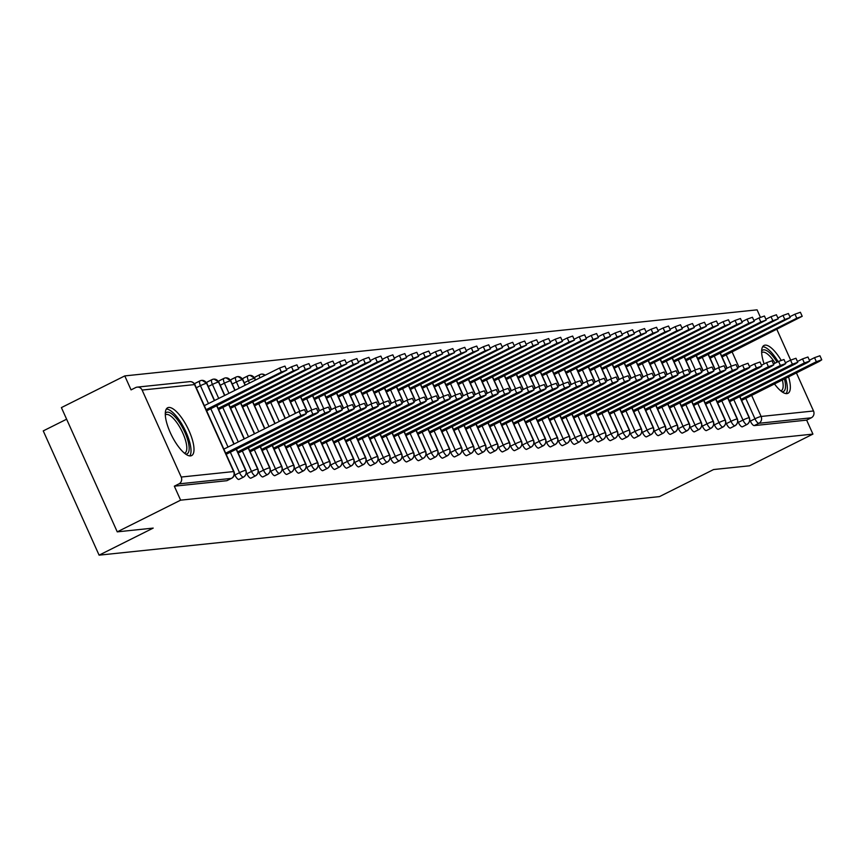 <?xml version="1.0" encoding="UTF-8"?>
<svg xmlns="http://www.w3.org/2000/svg" width="865" height="865" viewBox="0 0 865 865"><rect width="100%" height="100%" fill="white"/><g stroke="black" fill="none" stroke-linecap="round" stroke-linejoin="round"><path stroke-width="1.3" d="M788.523 376.794A26.75 8.866 -116.6 0 1 787.961 393.294A26.75 8.866 -116.6 0 1 786.89 393.597A26.75 8.866 -116.6 0 1 774.424 383.855M764.109 363.916A26.75 8.866 -116.6 0 1 764.033 345.449A26.75 8.866 -116.6 0 1 765.103 345.135A26.75 8.866 -116.6 0 1 781.127 360.272M190.538 455.909A26.75 8.866 -116.6 0 1 170.989 434.154A26.75 8.866 -116.6 0 1 167.68 407.75A26.75 8.866 -116.6 0 1 168.762 407.447A26.75 8.866 -116.6 0 1 188.3 429.202A26.75 8.866 -116.6 0 1 191.608 455.596A26.75 8.866 -116.6 0 1 190.538 455.909M796.395 372.869L813.522 410.983A5.147 4.812 84 0 1 811.273 417.806L806.645 420.131L812.927 434.1L749.555 465.792L713.593 469.544L659.487 496.607L99.097 555.157L153.202 528.093L117.251 531.856L61.404 407.599L124.776 375.907L131.058 389.888L135.686 387.574A5.147 4.812 -96 0 1 137.243 387.12L189.662 381.638A5.147 4.812 -96 0 1 194.538 384.59L142.12 390.061A5.147 4.812 -96 0 0 137.243 387.12M760.422 317.271L757.08 309.843L124.776 375.907M66.616 419.211L43.25 430.9L99.097 555.157M227.127 480.529A5.147 1.708 -116.6 0 1 226.954 480.659A5.147 1.708 -116.6 0 1 226.749 480.713L231.377 478.399L178.969 483.87A5.147 4.812 -96 0 0 181.207 477.048L142.12 390.061M226.749 480.713L174.33 486.184L180.623 500.165L117.251 531.856M178.969 483.87L174.33 486.184M776.846 329.37L790.664 360.121M812.927 434.1L180.623 500.165M749.869 420.066L750.344 421.125L754.972 418.811L745.706 398.203M806.645 420.131L754.237 425.602A5.147 1.708 -116.6 0 1 750.344 421.125M742.527 426.715A5.147 1.708 -116.6 0 1 742.397 426.802A5.147 1.708 -116.6 0 1 742.246 426.856A5.147 1.708 -116.6 0 1 738.353 422.38L742.981 420.066L733.725 399.457M737.877 421.32L738.353 422.38M730.536 427.97A5.147 1.708 -116.6 0 1 730.406 428.056A5.147 1.708 -116.6 0 1 730.255 428.11A5.147 1.708 -116.6 0 1 726.373 423.634L731.001 421.32L721.734 400.711M725.897 422.574L726.373 423.634M718.545 429.224A5.147 1.708 -116.6 0 1 718.426 429.31A5.147 1.708 -116.6 0 1 718.274 429.354A5.147 1.708 -116.6 0 1 714.382 424.888L719.01 422.574L709.754 401.966M713.906 423.828L714.382 424.888M706.564 430.478A5.147 1.708 -116.6 0 1 706.435 430.565A5.147 1.708 -116.6 0 1 706.283 430.608A5.147 1.708 -116.6 0 1 702.391 426.142L707.019 423.828L697.763 403.22M701.915 425.083L702.391 426.142M694.573 431.721A5.147 1.708 -116.6 0 1 694.444 431.808A5.147 1.708 -116.6 0 1 694.303 431.862A5.147 1.708 -116.6 0 1 690.411 427.397L695.038 425.072L685.772 404.474M689.935 426.337L690.411 427.397M682.593 432.976A5.147 1.708 -116.6 0 1 682.463 433.062A5.147 1.708 -116.6 0 1 682.312 433.116A5.147 1.708 -116.6 0 1 678.42 428.64L683.047 426.326L673.792 405.717M677.944 427.58L678.42 428.64M670.602 434.23A5.147 1.708 -116.6 0 1 670.472 434.317A5.147 1.708 -116.6 0 1 670.321 434.371A5.147 1.708 -116.6 0 1 666.428 429.894L671.067 427.58L661.801 406.972M665.953 428.835L666.428 429.894M658.611 435.484A5.147 1.708 -116.6 0 1 658.481 435.571A5.147 1.708 -116.6 0 1 658.341 435.625A5.147 1.708 -116.6 0 1 654.448 431.148L659.076 428.835L649.81 408.226M653.972 430.089L654.448 431.148M646.631 436.739A5.147 1.708 -116.6 0 1 646.501 436.825A5.147 1.708 -116.6 0 1 646.35 436.868A5.147 1.708 -116.6 0 1 642.457 432.403L647.085 430.089L637.829 409.48M641.981 431.343L642.457 432.403M634.64 437.982A5.147 1.708 -116.6 0 1 634.51 438.079A5.147 1.708 -116.6 0 1 634.369 438.123A5.147 1.708 -116.6 0 1 630.477 433.657L635.105 431.343L625.838 410.734M630.001 432.597L630.477 433.657M622.649 439.236A5.147 1.708 -116.6 0 1 622.53 439.323A5.147 1.708 -116.6 0 1 622.378 439.377A5.147 1.708 -116.6 0 1 618.486 434.911L623.114 432.587L613.858 411.989M618.01 433.852L618.486 434.911M610.668 440.49A5.147 1.708 -116.6 0 1 610.539 440.577A5.147 1.708 -116.6 0 1 610.387 440.631A5.147 1.708 -116.6 0 1 606.495 436.155L611.133 433.841L601.867 413.232M606.019 435.095L606.495 436.155M598.677 441.745A5.147 1.708 -116.6 0 1 598.548 441.831A5.147 1.708 -116.6 0 1 598.407 441.885A5.147 1.708 -116.6 0 1 594.515 437.409L599.142 435.095L589.876 414.486M594.039 436.349L594.515 437.409M586.697 442.999A5.147 1.708 -116.6 0 1 586.567 443.085A5.147 1.708 -116.6 0 1 586.416 443.139A5.147 1.708 -116.6 0 1 582.523 438.663L587.151 436.349L577.896 415.741M582.048 437.604L582.523 438.663M574.706 444.253A5.147 1.708 -116.6 0 1 574.576 444.34A5.147 1.708 -116.6 0 1 574.425 444.383A5.147 1.708 -116.6 0 1 570.532 439.917L575.171 437.604L565.905 416.995M570.057 438.858L570.532 439.917M562.715 445.497A5.147 1.708 -116.6 0 1 562.585 445.594A5.147 1.708 -116.6 0 1 562.445 445.637A5.147 1.708 -116.6 0 1 558.552 441.172L563.18 438.858L553.924 418.249M558.076 440.112L558.552 441.172M550.735 446.751A5.147 1.708 -116.6 0 1 550.605 446.837A5.147 1.708 -116.6 0 1 550.454 446.891A5.147 1.708 -116.6 0 1 546.561 442.415L551.189 440.101L541.933 419.503M546.085 441.366L546.561 442.415M538.744 448.005A5.147 1.708 -116.6 0 1 538.614 448.092A5.147 1.708 -116.6 0 1 538.473 448.146A5.147 1.708 -116.6 0 1 534.581 443.669L539.209 441.355L529.942 420.747M534.105 442.61L534.581 443.669M526.753 449.259A5.147 1.708 -116.6 0 1 526.634 449.346A5.147 1.708 -116.6 0 1 526.482 449.4A5.147 1.708 -116.6 0 1 522.59 444.924L527.218 442.61L517.962 422.001M522.114 443.864L522.59 444.924M514.772 450.514A5.147 1.708 -116.6 0 1 514.643 450.6A5.147 1.708 -116.6 0 1 514.491 450.654A5.147 1.708 -116.6 0 1 510.599 446.178L515.237 443.864L505.971 423.255M510.123 445.118L510.599 446.178M502.781 451.768A5.147 1.708 -116.6 0 1 502.651 451.854A5.147 1.708 -116.6 0 1 502.511 451.898A5.147 1.708 -116.6 0 1 498.618 447.432L503.246 445.118L493.98 424.51M498.143 446.372L498.618 447.432M490.801 453.011A5.147 1.708 -116.6 0 1 490.671 453.109A5.147 1.708 -116.6 0 1 490.52 453.152A5.147 1.708 -116.6 0 1 486.627 448.686L491.255 446.372L482 425.764M486.152 447.627L486.627 448.686M478.81 454.266A5.147 1.708 -116.6 0 1 478.68 454.352A5.147 1.708 -116.6 0 1 478.529 454.406A5.147 1.708 -116.6 0 1 474.636 449.93L479.275 447.616L470.009 427.007M474.161 448.881L474.636 449.93M466.819 455.52A5.147 1.708 -116.6 0 1 466.689 455.606A5.147 1.708 -116.6 0 1 466.549 455.66A5.147 1.708 -116.6 0 1 462.656 451.184L467.284 448.87L458.028 428.262M462.18 450.124L462.656 451.184M454.839 456.774A5.147 1.708 -116.6 0 1 454.709 456.861A5.147 1.708 -116.6 0 1 454.558 456.915A5.147 1.708 -116.6 0 1 450.665 452.438L455.293 450.124L446.037 429.516M450.189 451.379L450.665 452.438M442.848 458.028A5.147 1.708 -116.6 0 1 442.718 458.115A5.147 1.708 -116.6 0 1 442.577 458.169A5.147 1.708 -116.6 0 1 438.685 453.693L443.312 451.379L434.046 430.77M438.209 452.633L438.685 453.693M430.867 459.283A5.147 1.708 -116.6 0 1 430.738 459.369A5.147 1.708 -116.6 0 1 430.586 459.412A5.147 1.708 -116.6 0 1 426.694 454.947L431.321 452.633L422.066 432.024M426.218 453.887L426.694 454.947M418.876 460.526A5.147 1.708 -116.6 0 1 418.746 460.623A5.147 1.708 -116.6 0 1 418.595 460.667A5.147 1.708 -116.6 0 1 414.703 456.201L419.341 453.876L410.075 433.279M414.227 455.141L414.703 456.201M406.885 461.78A5.147 1.708 -116.6 0 1 406.755 461.867A5.147 1.708 -116.6 0 1 406.615 461.921A5.147 1.708 -116.6 0 1 402.722 457.444L407.35 455.131L398.084 434.522M402.247 456.385L402.722 457.444M394.905 463.035A5.147 1.708 -116.6 0 1 394.775 463.121A5.147 1.708 -116.6 0 1 394.624 463.175A5.147 1.708 -116.6 0 1 390.731 458.699L395.359 456.385L386.104 435.776M390.256 457.639L390.731 458.699M382.914 464.289A5.147 1.708 -116.6 0 1 382.784 464.375A5.147 1.708 -116.6 0 1 382.644 464.429A5.147 1.708 -116.6 0 1 378.751 459.953L383.379 457.639L374.113 437.03M378.275 458.893L378.751 459.953M370.923 465.543A5.147 1.708 -116.6 0 1 370.804 465.63A5.147 1.708 -116.6 0 1 370.653 465.673A5.147 1.708 -116.6 0 1 366.76 461.207L371.388 458.893L362.132 438.285M366.284 460.148L366.76 461.207M358.943 466.797A5.147 1.708 -116.6 0 1 358.813 466.884A5.147 1.708 -116.6 0 1 358.661 466.927A5.147 1.708 -116.6 0 1 354.769 462.461L359.397 460.148L350.141 439.539M354.293 461.402L354.769 462.461M346.952 468.041A5.147 1.708 -116.6 0 1 346.822 468.127A5.147 1.708 -116.6 0 1 346.681 468.181A5.147 1.708 -116.6 0 1 342.789 463.716L347.416 461.391L338.15 440.793M342.313 462.656L342.789 463.716M334.971 469.295A5.147 1.708 -116.6 0 1 334.841 469.381A5.147 1.708 -116.6 0 1 334.69 469.436A5.147 1.708 -116.6 0 1 330.798 464.959L335.425 462.645L326.17 442.037M330.322 463.9L330.798 464.959M322.98 470.549A5.147 1.708 -116.6 0 1 322.85 470.636A5.147 1.708 -116.6 0 1 322.699 470.69A5.147 1.708 -116.6 0 1 318.807 466.213L323.445 463.9L314.179 443.291M318.331 465.154L318.807 466.213M310.989 471.803A5.147 1.708 -116.6 0 1 310.859 471.89A5.147 1.708 -116.6 0 1 310.719 471.944A5.147 1.708 -116.6 0 1 306.826 467.468L311.454 465.154L302.188 444.545M306.351 466.408L306.826 467.468M254.786 378.308A5.147 1.708 -116.6 0 1 255.24 376.945A5.147 1.708 -116.6 0 1 255.445 376.891L259.705 374.761M299.009 473.058A5.147 1.708 -116.6 0 1 298.879 473.144A5.147 1.708 -116.6 0 1 298.728 473.187A5.147 1.708 -116.6 0 1 294.835 468.722L299.463 466.408L290.207 445.799M294.36 467.662L294.835 468.722M242.806 379.562A5.147 1.708 -116.6 0 1 243.26 378.2A5.147 1.708 -116.6 0 1 243.465 378.146L247.714 376.016M287.018 474.312A5.147 1.708 -116.6 0 1 286.888 474.398A5.147 1.708 -116.6 0 1 286.748 474.442A5.147 1.708 -116.6 0 1 282.855 469.976L287.483 467.662L278.216 447.054M282.379 468.917L282.855 469.976M230.814 380.816A5.147 1.708 -116.6 0 1 231.269 379.454A5.147 1.708 -116.6 0 1 231.474 379.4L235.734 377.27M275.027 475.555A5.147 1.708 -116.6 0 1 274.908 475.642A5.147 1.708 -116.6 0 1 274.756 475.696A5.147 1.708 -116.6 0 1 270.864 471.23L275.492 468.906L266.236 448.308M270.388 470.171L270.864 471.23M218.823 382.071A5.147 1.708 -116.6 0 1 219.288 380.708A5.147 1.708 -116.6 0 1 219.494 380.643L223.743 378.524M263.047 476.81A5.147 1.708 -116.6 0 1 262.917 476.896A5.147 1.708 -116.6 0 1 262.765 476.95A5.147 1.708 -116.6 0 1 258.873 472.474L263.511 470.16L254.245 449.551M258.397 471.414L258.873 472.474M206.843 383.325A5.147 1.708 -116.6 0 1 207.297 381.962A5.147 1.708 -116.6 0 1 207.503 381.897L211.752 379.778M251.055 478.064A5.147 1.708 -116.6 0 1 250.926 478.15A5.147 1.708 -116.6 0 1 250.785 478.204A5.147 1.708 -116.6 0 1 246.893 473.728L251.52 471.414L242.254 450.806M246.417 472.668L246.893 473.728M194.852 384.579A5.147 1.708 -116.6 0 1 195.306 383.217A5.147 1.708 -116.6 0 1 195.512 383.152L199.772 381.022M239.075 479.318A5.147 1.708 -116.6 0 1 238.945 479.405A5.147 1.708 -116.6 0 1 238.794 479.459A5.147 1.708 -116.6 0 1 234.902 474.982L239.529 472.668L230.274 452.06M234.426 473.923L234.902 474.982M236.145 449.119L245.671 470.311A5.147 4.812 84 0 1 243.422 477.134L238.794 479.459M208.476 403.566L200.442 385.682A5.147 1.708 -116.6 0 1 199.934 380.892A5.147 1.708 -116.6 0 1 200.15 380.838A5.147 4.812 84 0 1 206.584 383.325L214.358 400.625M216.607 405.631L233.896 444.113M248.136 447.865L257.662 469.057A5.147 4.812 84 0 1 255.413 475.891L250.785 478.204M218.726 398.441L212.433 384.438A5.147 1.708 -116.6 0 1 211.925 379.649A5.147 1.708 -116.6 0 1 212.13 379.584A5.147 4.812 84 0 1 218.564 382.071L224.597 395.5M228.587 404.377L244.146 438.988M260.127 446.621L269.642 467.803A5.147 4.812 84 0 1 267.404 474.636L262.765 476.95M228.965 393.315L224.413 383.184A5.147 1.708 -116.6 0 1 223.916 378.394A5.147 1.708 -116.6 0 1 224.121 378.329A5.147 4.812 84 0 1 230.555 380.827L234.847 390.375M240.578 403.122L254.397 433.873M272.107 445.367L281.633 466.549A5.147 4.812 84 0 1 279.384 473.382L274.756 475.696M239.216 388.19L236.404 381.93A5.147 1.708 -116.6 0 1 235.896 377.14A5.147 1.708 -116.6 0 1 236.102 377.086A5.147 4.812 84 0 1 242.546 379.573L245.098 385.249M252.569 401.868L264.636 428.748M284.098 444.113L293.624 465.294A5.147 4.812 84 0 1 291.375 472.128L286.748 474.442M249.466 383.065L248.385 380.676A5.147 1.708 -116.6 0 1 247.887 375.886A5.147 1.708 -116.6 0 1 248.093 375.832A5.147 4.812 84 0 1 254.526 378.319L255.337 380.124M264.549 400.625L274.886 423.623M296.079 442.858L305.604 464.051A5.147 4.812 84 0 1 303.356 470.874L298.728 473.187M276.541 399.371L285.136 418.498M259.792 377.908A5.147 1.708 -116.6 0 1 259.878 374.632A5.147 1.708 -116.6 0 1 260.084 374.577A5.147 4.812 84 0 1 265.144 375.226M308.07 441.604L317.596 462.797A5.147 4.812 84 0 1 315.347 469.63L310.719 471.944M288.521 398.116L295.387 413.373M320.061 440.35L329.576 461.542A5.147 4.812 84 0 1 327.338 468.376L322.699 470.69M300.512 396.862L307.367 412.118M332.041 439.106L341.567 460.288A5.147 4.812 84 0 1 339.318 467.122L334.69 469.436M312.503 395.608L319.358 410.864M344.032 437.852L353.558 459.034A5.147 4.812 84 0 1 351.309 465.867L346.681 468.181M324.483 394.364L331.338 409.621M356.023 436.598L365.538 457.79A5.147 4.812 84 0 1 363.289 464.613L358.661 466.927M336.474 393.11L343.329 408.367M368.003 435.344L377.529 456.536A5.147 4.812 84 0 1 375.28 463.359L370.653 465.673M348.465 391.856L355.32 407.112M379.995 434.089L389.51 455.282A5.147 4.812 84 0 1 387.271 462.115L382.644 464.429M360.446 390.602L367.301 405.858M391.975 432.835L401.501 454.028A5.147 4.812 84 0 1 399.252 460.861L394.624 463.175M372.437 389.347L379.292 404.604M403.966 431.592L413.492 452.773A5.147 4.812 84 0 1 411.243 459.607L406.615 461.921M384.417 388.093L391.283 403.35M415.957 430.338L425.472 451.519A5.147 4.812 84 0 1 423.234 458.353L418.595 460.667M396.408 386.85L403.263 402.106M427.937 429.083L437.463 450.276A5.147 4.812 84 0 1 435.214 457.098L430.586 459.412M408.399 385.595L415.254 400.852M439.928 427.829L449.454 449.022A5.147 4.812 84 0 1 447.205 455.844L442.577 458.169M420.379 384.341L427.234 399.598M451.919 426.575L461.434 447.767A5.147 4.812 84 0 1 459.185 454.601L454.558 456.915M432.37 383.087L439.225 398.343M463.9 425.331L473.425 446.513A5.147 4.812 84 0 1 471.176 453.346L466.549 455.66M444.351 381.833L451.216 397.089M475.891 424.077L485.406 445.259A5.147 4.812 84 0 1 483.167 452.092L478.529 454.406M456.342 380.578L463.197 395.835M487.871 422.823L497.397 444.005A5.147 4.812 84 0 1 495.148 450.838L490.52 453.152M468.333 379.335L475.188 394.591M499.862 421.569L509.388 442.761A5.147 4.812 84 0 1 507.139 449.584L502.511 451.898M480.313 378.081L487.168 393.337M511.853 420.314L521.368 441.507A5.147 4.812 84 0 1 519.13 448.329L514.491 450.654M492.304 376.826L499.159 392.083M523.833 419.06L533.359 440.253A5.147 4.812 84 0 1 531.11 447.086L526.482 449.4M504.295 375.572L511.15 390.829M535.824 417.817L545.35 438.998A5.147 4.812 84 0 1 543.101 445.832L538.473 448.146M516.275 374.318L523.13 389.574M547.804 416.562L557.33 437.744A5.147 4.812 84 0 1 555.081 444.578L550.454 446.891M528.266 373.064L535.121 388.32M559.796 415.308L569.321 436.49A5.147 4.812 84 0 1 567.072 443.323L562.445 445.637M540.247 371.82L547.113 387.077M571.787 414.054L581.302 435.246A5.147 4.812 84 0 1 579.063 442.069L574.425 444.383M552.238 370.566L559.093 385.822M583.767 412.8L593.293 433.992A5.147 4.812 84 0 1 591.044 440.815L586.416 443.139M564.229 369.312L571.084 384.568M595.758 411.545L605.284 432.738A5.147 4.812 84 0 1 603.035 439.571L598.407 441.885M576.209 368.058L583.064 383.314M607.749 410.302L617.264 431.484A5.147 4.812 84 0 1 615.015 438.317L610.387 440.631M588.2 366.803L595.055 382.06M619.729 409.048L629.255 430.229A5.147 4.812 84 0 1 627.006 437.063L622.378 439.377M600.191 365.549L607.046 380.805M631.72 407.793L641.235 428.975A5.147 4.812 84 0 1 638.997 435.809L634.369 438.123M612.171 364.306L619.026 379.562M643.701 406.539L653.226 427.732A5.147 4.812 84 0 1 650.977 434.554L646.35 436.868M624.162 363.051L631.018 378.308M655.692 405.285L665.217 426.477A5.147 4.812 84 0 1 662.968 433.3L658.341 435.625M636.143 361.797L643.009 377.054M667.683 404.031L677.198 425.223A5.147 4.812 84 0 1 674.96 432.057L670.321 434.371M648.134 360.543L654.989 375.799M679.663 402.787L689.189 423.969A5.147 4.812 84 0 1 686.94 430.802L682.312 433.116M660.125 359.289L666.98 374.545M691.654 401.533L701.18 422.715A5.147 4.812 84 0 1 698.931 429.548L694.303 431.862M672.105 358.045L678.96 373.302M703.645 400.279L713.16 421.46A5.147 4.812 84 0 1 710.911 428.294L706.283 430.608M684.096 356.791L690.951 372.047M715.625 399.025L725.151 420.217A5.147 4.812 84 0 1 722.902 427.04L718.274 429.354M696.076 355.537L702.942 370.793M727.616 397.77L737.131 418.963A5.147 4.812 84 0 1 734.893 425.796L730.255 428.11M708.067 354.282L714.923 369.539M739.597 396.516L749.122 417.709A5.147 4.812 84 0 1 746.873 424.542L742.246 426.856M720.058 353.028L726.914 368.285M226.187 454.309L303.896 415.243L306.307 413.643L300.901 415.557L299.085 411.524L304.491 409.61L306.307 413.643M223.862 449.13L299.085 411.524M225.679 453.174L300.901 415.557M281.352 372.069L279.546 368.025L284.953 366.111L286.769 370.155L281.352 372.069L206.13 409.675M206.649 410.821L286.769 370.155M279.546 368.025L204.324 405.642M238.178 453.055L315.887 413.989L318.298 412.389L312.892 414.303L311.076 410.269L316.482 408.356L318.298 412.389M305.95 412.832L311.076 410.269M237.67 451.919L312.892 414.303M250.169 451.8L327.878 412.746L330.289 411.135L324.872 413.048L323.067 409.015L328.473 407.101L330.289 411.135M317.931 411.578L323.067 409.015M249.661 450.665L324.872 413.048M262.149 450.546L339.858 411.491L342.27 409.891L336.863 411.805L335.047 407.761L340.453 405.847L342.27 409.891M329.922 410.324L335.047 407.761M261.641 449.411L336.863 411.805M274.14 449.292L351.85 410.237L354.261 408.637L348.854 410.551L347.038 406.507L352.444 404.593L354.261 408.637M341.902 409.069L347.038 406.507M273.632 448.157L348.854 410.551M293.343 370.815L291.527 366.782L296.933 364.868L298.749 368.901L293.343 370.815L218.121 408.431M218.629 409.567L298.749 368.901M291.527 366.782L286.401 369.344M305.334 369.56L303.518 365.527L308.924 363.614L310.74 367.647L305.334 369.56L230.112 407.177M230.62 408.312L310.74 367.647M303.518 365.527L298.393 368.09M317.314 368.306L315.498 364.273L320.915 362.359L322.732 366.392L317.314 368.306L242.103 405.923M242.611 407.058L322.732 366.392M315.498 364.273L310.373 366.836M329.305 367.063L327.489 363.019L332.895 361.105L334.712 365.149L329.305 367.063L254.083 404.669M254.591 405.804L334.712 365.149M327.489 363.019L322.364 365.581M165.302 413.427A23.15 7.677 -116.6 0 1 167.323 412.151A23.15 7.677 -116.6 0 1 184.84 432.273A23.15 7.677 -116.6 0 1 186.18 454.093A23.15 7.677 -116.6 0 1 185.64 454.103M184.45 453.184A21.43 7.104 63.4 0 0 184.894 453.011A21.43 7.104 63.4 0 0 182.245 431.862A21.43 7.104 63.4 0 0 166.577 414.432A21.43 7.104 63.4 0 0 165.723 414.67A21.43 7.104 63.4 0 0 165.323 414.93M189.781 455.909A26.577 8.812 63.4 0 0 184.634 429.181A26.577 8.812 63.4 0 0 166.34 409.026M784.404 378.859A23.15 7.677 -116.6 0 1 782.522 391.78A23.15 7.677 -116.6 0 1 781.992 391.791M761.654 351.114A23.15 7.677 -116.6 0 1 763.676 349.849A23.15 7.677 -116.6 0 1 777.073 362.175M775.094 363.159A21.43 7.104 63.4 0 0 762.93 352.12A21.43 7.104 63.4 0 0 762.076 352.369A21.43 7.104 63.4 0 0 761.665 352.628M786.134 393.597A26.577 8.812 63.4 0 0 785.571 378.275M778.122 361.646A26.577 8.812 63.4 0 0 762.692 346.724M780.792 390.872A21.43 7.104 63.4 0 0 781.246 390.71A21.43 7.104 63.4 0 0 782.349 379.886M286.131 448.048L363.83 408.983L366.241 407.383L360.835 409.296L359.018 405.253L364.435 403.339L366.241 407.383M353.893 407.826L359.018 405.253M285.612 446.913L360.835 409.296M341.297 365.808L339.48 361.765L344.886 359.851L346.703 363.895L341.297 365.808L266.074 403.414M266.582 404.55L346.703 363.895M339.48 361.765L334.344 364.327M298.111 446.794L375.821 407.729L378.232 406.128L372.826 408.042L371.009 404.009L376.416 402.095L378.232 406.128M365.884 406.572L371.009 404.009M297.603 445.659L372.826 408.042M310.103 445.54L387.812 406.474L390.223 404.874L384.817 406.788L383 402.755L388.407 400.841L390.223 404.874M377.864 405.317L383 402.755M309.594 444.405L384.817 406.788M322.094 444.286L399.792 405.231L402.203 403.631L396.797 405.534L394.981 401.501L400.387 399.587L402.203 403.631M389.856 404.063L394.981 401.501M321.575 443.15L396.797 405.534M334.074 443.031L411.783 403.977L414.194 402.376L408.788 404.29L406.972 400.246L412.378 398.332L414.194 402.376M401.847 402.809L406.972 400.246M333.566 441.896L408.788 404.29M353.277 364.554L351.46 360.51L356.877 358.597L358.683 362.64L353.277 364.554L278.054 402.16M278.573 403.295L358.683 362.64M351.46 360.51L346.335 363.084M365.268 363.3L363.451 359.267L368.858 357.353L370.674 361.386L365.268 363.3L290.045 400.917M290.554 402.052L370.674 361.386M363.451 359.267L358.326 361.829M377.248 362.046L375.442 358.013L380.849 356.099L382.665 360.132L377.248 362.046L302.036 399.662M302.545 400.798L382.665 360.132M375.442 358.013L370.307 360.575M389.239 360.792L387.423 356.758L392.829 354.845L394.645 358.878L389.239 360.792L314.017 398.408M314.525 399.543L394.645 358.878M387.423 356.758L382.298 359.321M346.065 441.777L423.774 402.722L426.186 401.122L420.768 403.036L418.963 398.992L424.369 397.078L426.186 401.122M413.827 401.565L418.963 398.992M345.557 440.642L420.768 403.036M358.045 440.534L435.755 401.468L438.166 399.868L432.76 401.782L430.943 397.749L436.349 395.835L438.166 399.868M425.818 400.311L430.943 397.749M357.537 439.398L432.76 401.782M370.036 439.279L447.746 400.214L450.157 398.614L444.751 400.527L442.934 396.494L448.34 394.581L450.157 398.614M437.798 399.057L442.934 396.494M369.528 438.144L444.751 400.527M382.027 438.025L459.726 398.96L462.137 397.359L456.731 399.273L454.914 395.24L460.331 393.326L462.137 397.359M449.789 397.803L454.914 395.24M381.508 436.89L456.731 399.273M394.007 436.771L471.717 397.716L474.128 396.116L468.722 398.03L466.905 393.986L472.312 392.072L474.128 396.116M461.78 396.548L466.905 393.986M393.499 435.636L468.722 398.03M401.23 359.548L399.414 355.504L404.82 353.59L406.637 357.634L401.23 359.548L326.008 397.154M326.516 398.289L406.637 357.634M399.414 355.504L394.278 358.067M413.211 358.294L411.394 354.25L416.811 352.336L418.617 356.38L413.211 358.294L337.988 395.9M338.507 397.035L418.617 356.38M411.394 354.25L406.269 356.812M425.202 357.04L423.385 352.996L428.791 351.082L430.608 355.126L425.202 357.04L349.979 394.645M350.487 395.781L430.608 355.126M423.385 352.996L418.26 355.569M437.193 355.785L435.376 351.752L440.782 349.838L442.599 353.871L437.193 355.785L361.97 393.402M362.478 394.537L442.599 353.871M435.376 351.752L430.24 354.315M449.173 354.531L447.356 350.498L452.763 348.584L454.579 352.617L449.173 354.531L373.95 392.148M374.469 393.283L454.579 352.617M447.356 350.498L442.231 353.061M405.999 435.517L483.708 396.462L486.119 394.862L480.702 396.776L478.896 392.732L484.303 390.818L486.119 394.862M473.761 395.294L478.896 392.732M405.49 434.381L480.702 396.776M461.164 353.277L459.347 349.244L464.754 347.33L466.57 351.363L461.164 353.277L385.941 390.894M386.45 392.029L466.57 351.363M459.347 349.244L454.222 351.806M417.979 434.262L495.688 395.208L498.099 393.607L492.693 395.521L490.877 391.477L496.283 389.564L498.099 393.607M485.752 394.051L490.877 391.477M417.471 433.127L492.693 395.521M473.144 352.033L471.339 347.989L476.745 346.076L478.561 350.12L473.144 352.033L397.932 389.639M398.441 390.775L478.561 350.12M471.339 347.989L466.203 350.552M429.97 433.019L507.679 393.953L510.091 392.353L504.684 394.267L502.868 390.234L508.274 388.32L510.091 392.353M497.732 392.796L502.868 390.234M429.462 431.884L504.684 394.267M485.135 350.779L483.319 346.735L488.725 344.821L490.542 348.865L485.135 350.779L409.913 388.385M410.421 389.52L490.542 348.865M483.319 346.735L478.194 349.298M441.961 431.765L519.66 392.699L522.082 391.099L516.664 393.013L514.848 388.98L520.265 387.066L522.082 391.099M509.723 391.542L514.848 388.98M441.453 430.629L516.664 393.013M497.126 349.525L495.31 345.481L500.716 343.567L502.533 347.611L497.126 349.525L421.904 387.131M422.412 388.277L502.533 347.611M495.31 345.481L490.174 348.054M453.941 430.511L531.651 391.445L534.062 389.845L528.656 391.759L526.839 387.725L532.245 385.812L534.062 389.845M521.714 390.288L526.839 387.725M453.433 429.375L528.656 391.759M509.107 348.271L507.29 344.238L512.707 342.324L514.513 346.357L509.107 348.271L433.884 385.887M434.403 387.023L514.513 346.357M507.29 344.238L502.165 346.8M465.932 429.256L543.642 390.202L546.053 388.601L540.647 390.515L538.83 386.471L544.236 384.557L546.053 388.601M533.694 389.034L538.83 386.471M465.424 428.121L540.647 390.515M521.098 347.016L519.281 342.983L524.687 341.07L526.504 345.103L521.098 347.016L445.875 384.633M446.383 385.768L526.504 345.103M519.281 342.983L514.156 345.546M477.923 428.002L555.622 388.947L558.033 387.347L552.627 389.261L550.81 385.217L556.227 383.303L558.033 387.347M545.685 387.779L550.81 385.217M477.404 426.867L552.627 389.261M533.089 345.762L531.272 341.729L536.678 339.815L538.495 343.848L533.089 345.762L457.866 383.379M458.374 384.514L538.495 343.848M531.272 341.729L526.136 344.292M489.904 426.748L567.613 387.693L570.024 386.093L564.618 388.007L562.801 383.963L568.208 382.049L570.024 386.093M557.676 386.536L562.801 383.963M489.395 425.612L564.618 388.007M545.069 344.519L543.252 340.475L548.659 338.561L550.475 342.605L545.069 344.519L469.846 382.125M470.365 383.26L550.475 342.605M543.252 340.475L538.127 343.037M501.895 425.504L579.604 386.439L582.015 384.839L576.598 386.752L574.793 382.719L580.199 380.805L582.015 384.839M569.657 385.282L574.793 382.719M501.386 424.369L576.598 386.752M557.06 343.264L555.244 339.221L560.65 337.307L562.466 341.351L557.06 343.264L481.837 380.87M482.346 382.006L562.466 341.351M555.244 339.221L550.118 341.783M513.875 424.25L591.584 385.185L593.995 383.584L588.589 385.498L586.773 381.465L592.179 379.551L593.995 383.584M581.648 384.028L586.773 381.465M513.367 423.115L588.589 385.498M569.04 342.01L567.235 337.966L572.641 336.053L574.457 340.096L569.04 342.01L493.829 379.627M494.337 380.762L574.457 340.096M567.235 337.966L562.099 340.54M525.866 422.996L603.575 383.93L605.987 382.33L600.58 384.244L598.764 380.211L604.17 378.297L605.987 382.33M593.628 382.773L598.764 380.211M525.358 421.861L600.58 384.244M581.031 340.756L579.215 336.723L584.621 334.809L586.438 338.842L581.031 340.756L505.809 378.373M506.317 379.508L586.438 338.842M579.215 336.723L574.09 339.285M537.857 421.742L615.556 382.687L617.967 381.087L612.561 383L610.744 378.957L616.161 377.043L617.967 381.087M605.619 381.519L610.744 378.957M537.338 420.606L612.561 383M593.022 339.502L591.206 335.469L596.612 333.555L598.429 337.588L593.022 339.502L517.8 377.118M518.308 378.254L598.429 337.588M591.206 335.469L586.07 338.031M549.837 420.487L627.547 381.433L629.958 379.832L624.552 381.746L622.735 377.702L628.141 375.788L629.958 379.832M617.61 380.265L622.735 377.702M549.329 419.352L624.552 381.746M605.003 338.247L603.186 334.214L608.603 332.301L610.409 336.344L605.003 338.247L529.78 375.864M530.299 376.999L610.409 336.344M603.186 334.214L598.061 336.777M561.828 419.233L639.538 380.178L641.949 378.578L636.543 380.492L634.726 376.448L640.132 374.534L641.949 378.578M629.59 379.021L634.726 376.448M561.32 418.098L636.543 380.492M616.994 337.004L615.177 332.96L620.583 331.046L622.4 335.09L616.994 337.004L541.771 374.61M542.279 375.745L622.4 335.09M615.177 332.96L610.052 335.523M573.819 417.99L651.518 378.924L653.929 377.324L648.523 379.238L646.706 375.205L652.113 373.291L653.929 377.324M641.581 377.767L646.706 375.205M573.3 416.854L648.523 379.238M628.974 335.75L627.168 331.706L632.574 329.792L634.391 333.836L628.974 335.75L553.762 373.356M554.27 374.491L634.391 333.836M627.168 331.706L622.032 334.279M585.8 416.735L663.509 377.67L665.92 376.07L660.514 377.983L658.698 373.95L664.104 372.036L665.92 376.07M653.572 376.513L658.698 373.95M585.291 415.6L660.514 377.983M640.965 334.496L639.149 330.462L644.555 328.549L646.371 332.582L640.965 334.496L565.742 372.112M566.251 373.248L646.371 332.582M639.149 330.462L634.023 333.025M597.791 415.481L675.5 376.416L677.911 374.815L672.494 376.729L670.689 372.696L676.095 370.782L677.911 374.815M665.553 375.259L670.689 372.696M597.283 414.346L672.494 376.729M652.956 333.241L651.14 329.208L656.546 327.294L658.362 331.327L652.956 333.241L577.734 370.858M578.242 371.993L658.362 331.327M651.14 329.208L646.004 331.771M609.771 414.227L687.48 375.172L689.892 373.572L684.485 375.486L682.669 371.442L688.075 369.528L689.892 373.572M677.544 374.004L682.669 371.442M609.263 413.092L684.485 375.486M664.936 331.987L663.12 327.954L668.537 326.04L670.353 330.073L664.936 331.987L589.714 369.604M590.233 370.739L670.353 330.073M663.12 327.954L657.995 330.517M621.762 412.973L699.471 373.918L701.883 372.318L696.476 374.231L694.66 370.188L700.066 368.274L701.883 372.318M689.524 372.75L694.66 370.188M621.254 411.837L696.476 374.231M676.927 330.744L675.111 326.7L680.517 324.786L682.334 328.83L676.927 330.744L601.705 368.349M602.213 369.485L682.334 328.83M675.111 326.7L669.986 329.262M633.753 411.729L711.452 372.664L713.863 371.063L708.457 372.977L706.64 368.933L712.057 367.019L713.863 371.063M701.515 371.507L706.64 368.933M633.234 410.583L708.457 372.977M688.918 329.489L687.102 325.445L692.508 323.532L694.325 327.575L688.918 329.489L613.696 367.095M614.204 368.231L694.325 327.575M687.102 325.445L681.966 328.008M645.733 410.475L723.443 371.409L725.854 369.809L720.448 371.723L718.631 367.69L724.037 365.776L725.854 369.809M713.506 370.252L718.631 367.69M645.225 409.34L720.448 371.723M700.899 328.235L699.082 324.191L704.499 322.277L706.305 326.321L700.899 328.235L625.676 365.841M626.195 366.976L706.305 326.321M699.082 324.191L693.957 326.765M657.724 409.221L735.434 370.155L737.845 368.555L732.428 370.469L730.622 366.436L736.029 364.522L737.845 368.555M725.486 368.998L730.622 366.436M657.216 408.085L732.428 370.469M712.89 326.981L711.073 322.948L716.48 321.034L718.296 325.067L712.89 326.981L637.667 364.598M638.175 365.733L718.296 325.067M711.073 322.948L705.948 325.51M669.705 407.966L747.414 368.912L749.825 367.301L744.419 369.214L742.602 365.181L748.009 363.268L749.825 367.301M737.477 367.744L742.602 365.181M669.196 406.831L744.419 369.214M724.87 325.727L723.064 321.693L728.471 319.78L730.287 323.813L724.87 325.727L649.658 363.343M650.166 364.479L730.287 323.813M723.064 321.693L717.928 324.256M681.696 406.712L759.405 367.657L761.816 366.057L756.41 367.971L754.594 363.927L760 362.013L761.816 366.057M749.468 366.49L754.594 363.927M681.188 405.577L756.41 367.971M736.861 324.472L735.045 320.439L740.451 318.525L742.267 322.558L736.861 324.472L661.639 362.089M662.147 363.224L742.267 322.558M735.045 320.439L729.919 323.002M693.687 405.458L771.385 366.403L773.807 364.803L768.39 366.717L766.574 362.673L771.991 360.759L773.807 364.803M761.449 365.246L766.574 362.673M693.179 404.323L768.39 366.717M748.852 323.229L747.036 319.185L752.442 317.271L754.258 321.315L748.852 323.229L673.63 360.835M674.138 361.97L754.258 321.315M747.036 319.185L741.9 321.748M705.667 404.214L783.376 365.149L785.788 363.549L780.381 365.463L778.565 361.419L783.971 359.516L785.788 363.549M773.44 363.992L778.565 361.419M705.159 403.079L780.381 365.463M760.832 321.975L759.016 317.931L764.433 316.017L766.239 320.061L760.832 321.975L685.61 359.581M686.129 360.716L766.239 320.061M759.016 317.931L753.891 320.493M717.658 402.96L795.368 363.895L797.779 362.294L792.372 364.208L790.556 360.175L795.962 358.261L797.779 362.294M785.42 362.738L790.556 360.175M717.15 401.825L792.372 364.208M772.823 320.72L771.007 316.677L776.413 314.763L778.23 318.807L772.823 320.72L697.601 358.326M698.109 359.462L778.23 318.807M771.007 316.677L765.882 319.25M729.649 401.706L807.348 362.64L809.759 361.04L804.353 362.954L802.536 358.921L807.953 357.007L809.759 361.04M797.411 361.483L802.536 358.921M729.13 400.571L804.353 362.954M784.815 319.466L782.998 315.433L788.404 313.519L790.221 317.552L784.815 319.466L709.592 357.083M710.1 358.218L790.221 317.552M782.998 315.433L777.862 317.996M741.629 400.452L819.339 361.397L821.75 359.797L816.344 361.711L814.527 357.667L819.934 355.753L821.75 359.797M809.402 360.229L814.527 357.667M741.121 399.316L816.344 361.711M796.795 318.212L794.978 314.179L800.385 312.265L802.201 316.298L796.795 318.212L721.572 355.829M722.091 356.964L802.201 316.298M794.978 314.179L789.853 316.741M181.207 477.048L233.626 471.566L194.538 384.59A5.147 0.606 -24.2 0 1 194.885 384.644A5.147 5.147 0 0 0 189.662 381.638M226.954 480.659L231.582 478.334A5.147 1.708 63.4 0 1 231.377 478.399A5.147 4.812 -96 0 0 233.626 471.566A5.147 0.606 -24.2 0 1 233.972 471.63L194.885 384.644M732.039 351.774L738.894 367.03M751.588 395.273L761.113 416.454L813.522 410.983M811.273 417.806L758.865 423.288L754.237 425.602M761.113 416.454A5.147 4.812 84 0 1 758.865 423.288A5.147 1.708 63.4 0 1 754.972 418.811A5.147 0.606 -24.2 0 1 761.113 416.454M228.025 447.054L210.725 408.572M206.724 383.66A5.147 0.606 -24.2 0 0 206.876 383.39A5.147 0.606 -24.2 0 0 206.584 383.325A5.147 0.606 -24.2 0 0 200.442 385.682L196.29 387.769M238.945 479.405L243.573 477.091C245.984 475.166 246.785 472.928 245.963 470.376A5.147 0.606 -24.2 0 0 245.671 470.311A5.147 0.606 -24.2 0 0 239.529 472.668A5.147 1.708 63.4 0 0 243.422 477.134A5.147 1.708 63.4 0 0 243.573 477.091A5.147 1.708 63.4 0 0 243.735 476.972M233.972 471.63A5.147 5.147 0 0 1 231.582 478.334A5.147 1.708 63.4 0 0 231.798 478.161M238.264 441.929L222.716 407.318M218.715 382.406A5.147 0.606 -24.2 0 0 218.856 382.146A5.147 0.606 -24.2 0 0 218.564 382.071A5.147 0.606 -24.2 0 0 212.433 384.438L208.27 386.514M248.515 436.803L234.696 406.063M230.706 381.151A5.147 0.606 -24.2 0 0 230.847 380.892A5.147 0.606 -24.2 0 0 230.555 380.827A5.147 0.606 -24.2 0 0 224.413 383.184L220.261 385.26M258.765 431.678L246.687 404.809M242.687 379.897A5.147 0.606 -24.2 0 0 242.838 379.638A5.147 0.606 -24.2 0 0 242.546 379.573A5.147 0.606 -24.2 0 0 236.404 381.93L232.253 384.006M269.015 426.564L258.678 403.555M254.678 378.654A5.147 0.606 -24.2 0 0 254.818 378.383A5.147 0.606 -24.2 0 0 254.526 378.319A5.147 0.606 -24.2 0 0 248.385 380.676L244.233 382.752M279.254 421.439L270.659 402.312M289.505 416.314L282.65 401.057M299.755 411.199L294.63 399.803M311.746 409.945L306.621 398.549M323.726 408.691L318.612 397.295M335.717 407.437L330.592 396.051M347.698 406.182L342.583 394.797M359.689 404.939L354.574 393.543M371.68 403.685L366.555 392.288M383.66 402.43L378.546 391.034M395.651 401.176L390.526 389.78M407.642 399.922L402.517 388.536M419.622 398.668L414.508 387.282M431.613 397.424L426.488 386.028M443.594 396.17L438.479 384.774M455.585 394.916L450.46 383.519M467.576 393.661L462.451 382.265M479.556 392.407L474.442 381.022M491.547 391.153L486.422 379.767M503.538 389.91L498.413 378.513M515.518 388.655L510.404 377.259M527.509 387.401L522.384 376.005M539.49 386.147L534.375 374.75M551.481 384.893L546.356 373.507M563.472 383.638L558.347 372.253M575.452 382.395L570.338 370.999M587.443 381.141L582.318 369.744M599.423 379.886L594.309 368.49M611.414 378.632L606.3 367.236M623.405 377.378L618.28 365.992M635.386 376.124L630.271 364.738M647.377 374.88L642.252 363.484M659.368 373.626L654.243 362.23M671.348 372.372L666.234 360.975M683.339 371.117L678.214 359.721M695.319 369.863L690.205 358.478M707.311 368.62L702.196 357.223M719.302 367.365L714.176 355.969M731.282 366.111L726.168 354.715M250.926 478.15L255.564 475.837C257.975 473.923 258.776 471.685 257.954 469.122A5.147 0.606 -24.2 0 0 257.662 469.057A5.147 0.606 -24.2 0 0 251.52 471.414A5.147 1.708 63.4 0 0 255.413 475.891A5.147 1.708 63.4 0 0 255.564 475.837A5.147 1.708 63.4 0 0 255.716 475.718M236.361 449.011L245.963 470.376A5.147 0.606 -24.2 0 1 245.811 470.647M262.917 476.896L267.545 474.582C269.966 472.668 270.756 470.43 269.934 467.868A5.147 0.606 -24.2 0 0 269.642 467.803A5.147 0.606 -24.2 0 0 263.511 470.16A5.147 1.708 63.4 0 0 267.404 474.636A5.147 1.708 63.4 0 0 267.545 474.582A5.147 1.708 63.4 0 0 267.707 474.463M248.352 447.756L257.954 469.122A5.147 0.606 -24.2 0 1 257.802 469.392M274.908 475.642L279.536 473.328C281.947 471.414 282.747 469.176 281.925 466.613A5.147 0.606 -24.2 0 0 281.633 466.549A5.147 0.606 -24.2 0 0 275.492 468.906A5.147 1.708 63.4 0 0 279.384 473.382A5.147 1.708 63.4 0 0 279.536 473.328A5.147 1.708 63.4 0 0 279.698 473.209M260.343 446.513L269.934 467.868A5.147 0.606 -24.2 0 1 269.783 468.149M286.888 474.398L291.516 472.085C293.938 470.16 294.738 467.922 293.916 465.37A5.147 0.606 -24.2 0 0 293.624 465.294A5.147 0.606 -24.2 0 0 287.483 467.662A5.147 1.708 63.4 0 0 291.375 472.128A5.147 1.708 63.4 0 0 291.516 472.085A5.147 1.708 63.4 0 0 291.678 471.966M272.324 445.259L281.925 466.613A5.147 0.606 -24.2 0 1 281.774 466.895M298.879 473.144L303.507 470.83C305.918 468.906 306.718 466.668 305.896 464.116A5.147 0.606 -24.2 0 0 305.604 464.051A5.147 0.606 -24.2 0 0 299.463 466.408A5.147 1.708 63.4 0 0 303.356 470.874A5.147 1.708 63.4 0 0 303.507 470.83A5.147 1.708 63.4 0 0 303.669 470.711M284.315 444.005L293.916 465.37A5.147 0.606 -24.2 0 1 293.754 465.64M310.859 471.89L315.498 469.576C317.909 467.651 318.709 465.413 317.887 462.861A5.147 0.606 -24.2 0 0 317.596 462.797A5.147 0.606 -24.2 0 0 311.454 465.154A5.147 1.708 63.4 0 0 315.347 469.63A5.147 1.708 63.4 0 0 315.498 469.576A5.147 1.708 63.4 0 0 315.66 469.457M296.295 442.75L305.896 464.116A5.147 0.606 -24.2 0 1 305.745 464.386M322.85 470.636L327.478 468.322C329.9 466.408 330.69 464.17 329.879 461.607A5.147 0.606 -24.2 0 0 329.576 461.542A5.147 0.606 -24.2 0 0 323.445 463.9A5.147 1.708 63.4 0 0 327.338 468.376A5.147 1.708 63.4 0 0 327.478 468.322A5.147 1.708 63.4 0 0 327.64 468.203M308.286 441.496L317.887 462.861A5.147 0.606 -24.2 0 1 317.736 463.132M334.841 469.381L339.469 467.068C341.88 465.154 342.681 462.916 341.859 460.353A5.147 0.606 -24.2 0 0 341.567 460.288A5.147 0.606 -24.2 0 0 335.425 462.645A5.147 1.708 63.4 0 0 339.318 467.122A5.147 1.708 63.4 0 0 339.469 467.068A5.147 1.708 63.4 0 0 339.631 466.949M320.277 440.242L329.879 461.607A5.147 0.606 -24.2 0 1 329.716 461.878M346.822 468.127L351.45 465.813C353.871 463.9 354.672 461.661 353.85 459.11A5.147 0.606 -24.2 0 0 353.558 459.034A5.147 0.606 -24.2 0 0 347.416 461.391A5.147 1.708 63.4 0 0 351.309 465.867A5.147 1.708 63.4 0 0 351.45 465.813A5.147 1.708 63.4 0 0 351.612 465.694M332.257 438.998L341.859 460.353A5.147 0.606 -24.2 0 1 341.707 460.634M358.813 466.884L363.441 464.57C365.863 462.645 366.652 460.407 365.83 457.855A5.147 0.606 -24.2 0 0 365.538 457.79A5.147 0.606 -24.2 0 0 359.397 460.148A5.147 1.708 63.4 0 0 363.289 464.613A5.147 1.708 63.4 0 0 363.441 464.57A5.147 1.708 63.4 0 0 363.603 464.451M344.248 437.744L353.85 459.11A5.147 0.606 -24.2 0 1 353.688 459.38M370.804 465.63L375.432 463.316C377.843 461.391 378.643 459.153 377.821 456.601A5.147 0.606 -24.2 0 0 377.529 456.536A5.147 0.606 -24.2 0 0 371.388 458.893A5.147 1.708 63.4 0 0 375.28 463.359A5.147 1.708 63.4 0 0 375.432 463.316A5.147 1.708 63.4 0 0 375.594 463.197M356.229 436.49L365.83 457.855A5.147 0.606 -24.2 0 1 365.679 458.126M382.784 464.375L387.412 462.061C389.834 460.137 390.634 457.899 389.812 455.347A5.147 0.606 -24.2 0 0 389.51 455.282A5.147 0.606 -24.2 0 0 383.379 457.639A5.147 1.708 63.4 0 0 387.271 462.115A5.147 1.708 63.4 0 0 387.412 462.061A5.147 1.708 63.4 0 0 387.574 461.942M368.22 435.236L377.821 456.601A5.147 0.606 -24.2 0 1 377.67 456.871M394.775 463.121L399.403 460.807C401.814 458.893 402.614 456.655 401.793 454.093A5.147 0.606 -24.2 0 0 401.501 454.028A5.147 0.606 -24.2 0 0 395.359 456.385A5.147 1.708 63.4 0 0 399.252 460.861A5.147 1.708 63.4 0 0 399.403 460.807A5.147 1.708 63.4 0 0 399.565 460.688M380.211 433.981L389.812 455.347A5.147 0.606 -24.2 0 1 389.65 455.617M406.755 461.867L411.394 459.553C413.805 457.639 414.605 455.401 413.784 452.838A5.147 0.606 -24.2 0 0 413.492 452.773A5.147 0.606 -24.2 0 0 407.35 455.131A5.147 1.708 63.4 0 0 411.243 459.607A5.147 1.708 63.4 0 0 411.394 459.553A5.147 1.708 63.4 0 0 411.545 459.434M392.191 432.738L401.793 454.093A5.147 0.606 -24.2 0 1 401.641 454.363M418.746 460.623L423.374 458.299C425.796 456.385 426.586 454.147 425.764 451.595A5.147 0.606 -24.2 0 0 425.472 451.519A5.147 0.606 -24.2 0 0 419.341 453.876A5.147 1.708 63.4 0 0 423.234 458.353A5.147 1.708 63.4 0 0 423.374 458.299A5.147 1.708 63.4 0 0 423.536 458.18M404.182 431.484L413.784 452.838A5.147 0.606 -24.2 0 1 413.632 453.119M430.738 459.369L435.365 457.055C437.776 455.131 438.577 452.892 437.755 450.341A5.147 0.606 -24.2 0 0 437.463 450.276A5.147 0.606 -24.2 0 0 431.321 452.633A5.147 1.708 63.4 0 0 435.214 457.098A5.147 1.708 63.4 0 0 435.365 457.055A5.147 1.708 63.4 0 0 435.528 456.936M416.173 430.229L425.764 451.595A5.147 0.606 -24.2 0 1 425.612 451.865M442.718 458.115L447.346 455.801C449.768 453.876 450.568 451.638 449.746 449.086A5.147 0.606 -24.2 0 0 449.454 449.022A5.147 0.606 -24.2 0 0 443.312 451.379A5.147 1.708 63.4 0 0 447.205 455.844A5.147 1.708 63.4 0 0 447.346 455.801A5.147 1.708 63.4 0 0 447.508 455.682M428.153 428.975L437.755 450.341A5.147 0.606 -24.2 0 1 437.604 450.611M454.709 456.861L459.337 454.547C461.759 452.622 462.548 450.395 461.726 447.832A5.147 0.606 -24.2 0 0 461.434 447.767A5.147 0.606 -24.2 0 0 455.293 450.124A5.147 1.708 63.4 0 0 459.185 454.601A5.147 1.708 63.4 0 0 459.337 454.547A5.147 1.708 63.4 0 0 459.499 454.428M440.144 427.721L449.746 449.086A5.147 0.606 -24.2 0 1 449.584 449.357M466.689 455.606L471.328 453.292C473.739 451.379 474.539 449.14 473.717 446.578A5.147 0.606 -24.2 0 0 473.425 446.513A5.147 0.606 -24.2 0 0 467.284 448.87A5.147 1.708 63.4 0 0 471.176 453.346A5.147 1.708 63.4 0 0 471.328 453.292A5.147 1.708 63.4 0 0 471.49 453.174M452.125 426.467L461.726 447.832A5.147 0.606 -24.2 0 1 461.575 448.102M478.68 454.352L483.308 452.038C485.73 450.124 486.53 447.886 485.708 445.324A5.147 0.606 -24.2 0 0 485.406 445.259A5.147 0.606 -24.2 0 0 479.275 447.616A5.147 1.708 63.4 0 0 483.167 452.092A5.147 1.708 63.4 0 0 483.308 452.038A5.147 1.708 63.4 0 0 483.47 451.919M464.116 425.223L473.717 446.578A5.147 0.606 -24.2 0 1 473.566 446.859M490.671 453.109L495.299 450.784C497.71 448.87 498.51 446.632 497.689 444.08A5.147 0.606 -24.2 0 0 497.397 444.005A5.147 0.606 -24.2 0 0 491.255 446.372A5.147 1.708 63.4 0 0 495.148 450.838A5.147 1.708 63.4 0 0 495.299 450.784A5.147 1.708 63.4 0 0 495.461 450.665M476.107 423.969L485.708 445.324A5.147 0.606 -24.2 0 1 485.546 445.605M502.651 451.854L507.29 449.541C509.701 447.616 510.501 445.378 509.68 442.826A5.147 0.606 -24.2 0 0 509.388 442.761A5.147 0.606 -24.2 0 0 503.246 445.118A5.147 1.708 63.4 0 0 507.139 449.584A5.147 1.708 63.4 0 0 507.29 449.541A5.147 1.708 63.4 0 0 507.441 449.422M488.087 422.715L497.689 444.08A5.147 0.606 -24.2 0 1 497.537 444.351M514.643 450.6L519.27 448.286C521.692 446.362 522.482 444.123 521.66 441.572A5.147 0.606 -24.2 0 0 521.368 441.507A5.147 0.606 -24.2 0 0 515.237 443.864A5.147 1.708 63.4 0 0 519.13 448.329A5.147 1.708 63.4 0 0 519.27 448.286A5.147 1.708 63.4 0 0 519.433 448.167M500.078 421.46L509.68 442.826A5.147 0.606 -24.2 0 1 509.528 443.096M526.634 449.346L531.261 447.032C533.673 445.118 534.473 442.88 533.651 440.317A5.147 0.606 -24.2 0 0 533.359 440.253A5.147 0.606 -24.2 0 0 527.218 442.61A5.147 1.708 63.4 0 0 531.11 447.086A5.147 1.708 63.4 0 0 531.261 447.032A5.147 1.708 63.4 0 0 531.424 446.913M512.069 420.206L521.66 441.572A5.147 0.606 -24.2 0 1 521.509 441.842M538.614 448.092L543.242 445.778C545.664 443.864 546.464 441.626 545.642 439.063A5.147 0.606 -24.2 0 0 545.35 438.998A5.147 0.606 -24.2 0 0 539.209 441.355A5.147 1.708 63.4 0 0 543.101 445.832A5.147 1.708 63.4 0 0 543.242 445.778A5.147 1.708 63.4 0 0 543.404 445.659M524.049 418.952L533.651 440.317A5.147 0.606 -24.2 0 1 533.5 440.588M550.605 446.837L555.233 444.524C557.644 442.61 558.444 440.371 557.622 437.809A5.147 0.606 -24.2 0 0 557.33 437.744A5.147 0.606 -24.2 0 0 551.189 440.101A5.147 1.708 63.4 0 0 555.081 444.578A5.147 1.708 63.4 0 0 555.233 444.524A5.147 1.708 63.4 0 0 555.395 444.405M536.041 417.709L545.642 439.063A5.147 0.606 -24.2 0 1 545.48 439.344M562.585 445.594L567.224 443.269C569.635 441.355 570.435 439.117 569.613 436.565A5.147 0.606 -24.2 0 0 569.321 436.49A5.147 0.606 -24.2 0 0 563.18 438.858A5.147 1.708 63.4 0 0 567.072 443.323A5.147 1.708 63.4 0 0 567.224 443.269A5.147 1.708 63.4 0 0 567.386 443.15M548.021 416.454L557.622 437.809A5.147 0.606 -24.2 0 1 557.471 438.09M574.576 444.34L579.204 442.026C581.626 440.101 582.415 437.863 581.604 435.311A5.147 0.606 -24.2 0 0 581.302 435.246A5.147 0.606 -24.2 0 0 575.171 437.604A5.147 1.708 63.4 0 0 579.063 442.069A5.147 1.708 63.4 0 0 579.204 442.026A5.147 1.708 63.4 0 0 579.366 441.907M560.012 415.2L569.613 436.565A5.147 0.606 -24.2 0 1 569.462 436.836M586.567 443.085L591.195 440.772C593.606 438.847 594.406 436.609 593.585 434.057A5.147 0.606 -24.2 0 0 593.293 433.992A5.147 0.606 -24.2 0 0 587.151 436.349A5.147 1.708 63.4 0 0 591.044 440.815A5.147 1.708 63.4 0 0 591.195 440.772A5.147 1.708 63.4 0 0 591.357 440.653M572.003 413.946L581.604 435.311A5.147 0.606 -24.2 0 1 581.442 435.582M598.548 441.831L603.186 439.517C605.597 437.604 606.397 435.365 605.576 432.803A5.147 0.606 -24.2 0 0 605.284 432.738A5.147 0.606 -24.2 0 0 599.142 435.095A5.147 1.708 63.4 0 0 603.035 439.571A5.147 1.708 63.4 0 0 603.186 439.517A5.147 1.708 63.4 0 0 603.337 439.398M583.983 412.692L593.585 434.057A5.147 0.606 -24.2 0 1 593.433 434.327M610.539 440.577L615.166 438.263C617.588 436.349 618.378 434.111 617.556 431.549A5.147 0.606 -24.2 0 0 617.264 431.484A5.147 0.606 -24.2 0 0 611.133 433.841A5.147 1.708 63.4 0 0 615.015 438.317A5.147 1.708 63.4 0 0 615.166 438.263A5.147 1.708 63.4 0 0 615.329 438.144M595.974 411.437L605.576 432.803A5.147 0.606 -24.2 0 1 605.413 433.073M622.53 439.323L627.157 437.009C629.569 435.095 630.369 432.857 629.547 430.294A5.147 0.606 -24.2 0 0 629.255 430.229A5.147 0.606 -24.2 0 0 623.114 432.587A5.147 1.708 63.4 0 0 627.006 437.063A5.147 1.708 63.4 0 0 627.157 437.009A5.147 1.708 63.4 0 0 627.32 436.89M607.954 410.194L617.556 431.549A5.147 0.606 -24.2 0 1 617.405 431.83M634.51 438.079L639.138 435.765C641.56 433.841 642.36 431.603 641.538 429.051A5.147 0.606 -24.2 0 0 641.235 428.975A5.147 0.606 -24.2 0 0 635.105 431.343A5.147 1.708 63.4 0 0 638.997 435.809A5.147 1.708 63.4 0 0 639.138 435.765A5.147 1.708 63.4 0 0 639.3 435.646M619.946 408.94L629.547 430.294A5.147 0.606 -24.2 0 1 629.396 430.575M646.501 436.825L651.129 434.511C653.54 432.587 654.34 430.348 653.518 427.797A5.147 0.606 -24.2 0 0 653.226 427.732A5.147 0.606 -24.2 0 0 647.085 430.089A5.147 1.708 63.4 0 0 650.977 434.554A5.147 1.708 63.4 0 0 651.129 434.511A5.147 1.708 63.4 0 0 651.291 434.392M631.937 407.685L641.538 429.051A5.147 0.606 -24.2 0 1 641.376 429.321M658.481 435.571L663.12 433.257C665.531 431.332 666.331 429.094 665.509 426.542A5.147 0.606 -24.2 0 0 665.217 426.477A5.147 0.606 -24.2 0 0 659.076 428.835A5.147 1.708 63.4 0 0 662.968 433.3A5.147 1.708 63.4 0 0 663.12 433.257A5.147 1.708 63.4 0 0 663.271 433.138M643.917 406.431L653.518 427.797A5.147 0.606 -24.2 0 1 653.367 428.067M670.472 434.317L675.1 432.003C677.522 430.089 678.311 427.851 677.5 425.288A5.147 0.606 -24.2 0 0 677.198 425.223A5.147 0.606 -24.2 0 0 671.067 427.58A5.147 1.708 63.4 0 0 674.96 432.057A5.147 1.708 63.4 0 0 675.1 432.003A5.147 1.708 63.4 0 0 675.262 431.884M655.908 405.177L665.509 426.542A5.147 0.606 -24.2 0 1 665.358 426.813M682.463 433.062L687.091 430.748C689.502 428.835 690.302 426.596 689.481 424.034A5.147 0.606 -24.2 0 0 689.189 423.969A5.147 0.606 -24.2 0 0 683.047 426.326A5.147 1.708 63.4 0 0 686.94 430.802A5.147 1.708 63.4 0 0 687.091 430.748A5.147 1.708 63.4 0 0 687.253 430.629M667.899 403.923L677.5 425.288A5.147 0.606 -24.2 0 1 677.338 425.558M694.444 431.808L699.071 429.494C701.493 427.58 702.293 425.342 701.472 422.79A5.147 0.606 -24.2 0 0 701.18 422.715A5.147 0.606 -24.2 0 0 695.038 425.072A5.147 1.708 63.4 0 0 698.931 429.548A5.147 1.708 63.4 0 0 699.071 429.494A5.147 1.708 63.4 0 0 699.234 429.375M679.879 402.679L689.481 424.034A5.147 0.606 -24.2 0 1 689.329 424.315M706.435 430.565L711.062 428.251C713.484 426.326 714.274 424.088 713.452 421.536A5.147 0.606 -24.2 0 0 713.16 421.46A5.147 0.606 -24.2 0 0 707.019 423.828A5.147 1.708 63.4 0 0 710.911 428.294A5.147 1.708 63.4 0 0 711.062 428.251A5.147 1.708 63.4 0 0 711.225 428.132M691.87 401.425L701.472 422.79A5.147 0.606 -24.2 0 1 701.31 423.061M718.426 429.31L723.054 426.996C725.465 425.072 726.265 422.834 725.443 420.282A5.147 0.606 -24.2 0 0 725.151 420.217A5.147 0.606 -24.2 0 0 719.01 422.574A5.147 1.708 63.4 0 0 722.902 427.04A5.147 1.708 63.4 0 0 723.054 426.996A5.147 1.708 63.4 0 0 723.216 426.878M703.851 400.171L713.452 421.536A5.147 0.606 -24.2 0 1 713.301 421.806M730.406 428.056L735.034 425.742C737.456 423.818 738.256 421.579 737.434 419.028A5.147 0.606 -24.2 0 0 737.131 418.963A5.147 0.606 -24.2 0 0 731.001 421.32A5.147 1.708 63.4 0 0 734.893 425.796A5.147 1.708 63.4 0 0 735.034 425.742A5.147 1.708 63.4 0 0 735.196 425.623M715.842 398.916L725.443 420.282A5.147 0.606 -24.2 0 1 725.292 420.552M742.397 426.802L747.025 424.488C749.436 422.574 750.236 420.336 749.414 417.773A5.147 0.606 -24.2 0 0 749.122 417.709A5.147 0.606 -24.2 0 0 742.981 420.066A5.147 1.708 63.4 0 0 746.873 424.542A5.147 1.708 63.4 0 0 747.025 424.488A5.147 1.708 63.4 0 0 747.187 424.369M727.833 397.662L737.434 419.028A5.147 0.606 -24.2 0 1 737.272 419.298M739.813 396.419L749.414 417.773A5.147 0.606 -24.2 0 1 749.263 418.044M201.707 380.384A5.147 5.147 0 0 0 199.934 380.892L195.306 383.217M213.687 379.13A5.147 5.147 0 0 0 211.925 379.649L207.297 381.962M202.129 380.362L206.876 383.39L214.574 400.517M216.823 405.523L234.112 444.005M225.679 377.875A5.147 5.147 0 0 0 223.916 378.394L219.288 380.708M214.12 379.108L218.856 382.146L224.814 395.392M228.803 404.269L244.363 438.879M237.67 376.621A5.147 5.147 0 0 0 235.896 377.14L231.269 379.454M226.111 377.854L230.847 380.892L235.064 390.266M240.794 403.014L254.613 433.765M249.65 375.378A5.147 5.147 0 0 0 247.887 375.886L243.26 378.2M238.091 376.599L242.838 379.638L245.314 385.141M252.775 401.771L264.852 428.64M261.641 374.123A5.147 5.147 0 0 0 259.878 374.632L255.24 376.945M250.082 375.345L254.818 378.383L255.553 380.027M264.766 400.517L275.102 423.515M276.757 399.262L285.353 418.39M265.263 375.172L262.063 374.091M288.737 398.008L295.592 413.265M300.728 396.754L307.583 412.01M312.719 395.5L319.574 410.756M324.699 394.256L331.555 409.513M336.69 393.002L343.546 408.258M348.671 391.748L355.537 407.004M360.662 390.493L367.517 405.75M372.653 389.239L379.508 404.496M384.633 387.985L391.488 403.241M396.624 386.742L403.479 401.998M408.615 385.487L415.47 400.744M420.595 384.233L427.451 399.489M432.587 382.979L439.442 398.235M444.567 381.725L451.433 396.981M456.558 380.47L463.413 395.727M468.549 379.227L475.404 394.483M480.529 377.973L487.384 393.229M492.52 376.718L499.375 391.975M504.5 375.464L511.366 390.721M516.491 374.21L523.347 389.466M528.483 372.956L535.338 388.212M540.463 371.712L547.318 386.969M552.454 370.458L559.309 385.714M564.445 369.204L571.3 384.46M576.425 367.949L583.28 383.206M588.416 366.695L595.271 381.952M600.396 365.452L607.262 380.708M612.388 364.197L619.243 379.454M624.379 362.943L631.234 378.2M636.359 361.689L643.214 376.945M648.35 360.435L655.205 375.691M660.341 359.18L667.196 374.437M672.321 357.937L679.176 373.193M684.312 356.683L691.167 371.939M696.293 355.429L703.159 370.685M708.284 354.174L715.139 369.431M720.275 352.92L727.13 368.176"/></g></svg>
